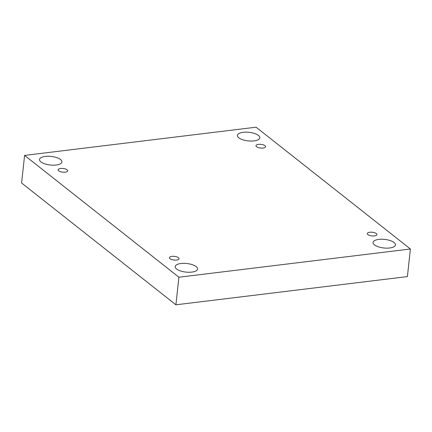 <?xml version="1.0" encoding="UTF-8"?>
<svg xmlns="http://www.w3.org/2000/svg" width="432" height="432" viewBox="0 0 432 432"><rect width="100%" height="100%" fill="white"/><g stroke="black" fill="none" stroke-linecap="round" stroke-linejoin="round"><path stroke-width="0.65" d="M24.597 155.407L21.6 183.001L175.91 304.803L407.403 276.593L410.4 248.999L256.09 127.197L24.597 155.407L178.907 277.214L175.91 304.803M178.907 277.214L410.4 248.999M394.076 242.498A11.264 4.309 -173.8 0 1 395.474 244.906A11.264 4.309 -173.8 0 1 383.81 247.979A11.264 4.309 -173.8 0 1 373.081 242.476A11.264 4.309 -173.8 0 1 381.694 239.236A11.264 4.309 -173.8 0 1 394.076 242.498M258.406 135.41A11.264 4.309 -173.8 0 1 259.805 137.819A11.264 4.309 -173.8 0 1 248.141 140.891A11.264 4.309 -173.8 0 1 237.411 135.389A11.264 4.309 -173.8 0 1 246.024 132.149A11.264 4.309 -173.8 0 1 258.406 135.41M60.523 159.527A11.264 4.309 -173.8 0 1 61.916 161.935A11.264 4.309 -173.8 0 1 50.252 165.002A11.264 4.309 -173.8 0 1 39.523 159.5A11.264 4.309 -173.8 0 1 48.136 156.265A11.264 4.309 -173.8 0 1 60.523 159.527M196.193 266.614A11.264 4.309 -173.8 0 1 197.586 269.023A11.264 4.309 -173.8 0 1 185.922 272.095A11.264 4.309 -173.8 0 1 175.192 266.593A11.264 4.309 -173.8 0 1 183.805 263.353A11.264 4.309 -173.8 0 1 196.193 266.614M171.893 256.365A4.828 1.847 6.2 0 0 169.42 257.683A4.828 1.847 6.2 0 0 174.02 260.037A4.828 1.847 6.2 0 0 179.021 258.725A4.828 1.847 6.2 0 0 176.742 256.856A4.828 1.847 6.2 0 0 171.893 256.365M60.561 168.485A4.828 1.847 6.2 0 0 58.088 169.803A4.828 1.847 6.2 0 0 62.689 172.163A4.828 1.847 6.2 0 0 67.689 170.845A4.828 1.847 6.2 0 0 65.41 168.977A4.828 1.847 6.2 0 0 60.561 168.485M258.444 144.369A4.828 1.847 6.2 0 0 255.976 145.687A4.828 1.847 6.2 0 0 260.577 148.046A4.828 1.847 6.2 0 0 265.577 146.729A4.828 1.847 6.2 0 0 263.299 144.86A4.828 1.847 6.2 0 0 258.444 144.369M369.776 232.249A4.828 1.847 6.2 0 0 367.308 233.566A4.828 1.847 6.2 0 0 371.909 235.921A4.828 1.847 6.2 0 0 376.909 234.608A4.828 1.847 6.2 0 0 374.63 232.74A4.828 1.847 6.2 0 0 369.776 232.249"/></g></svg>
